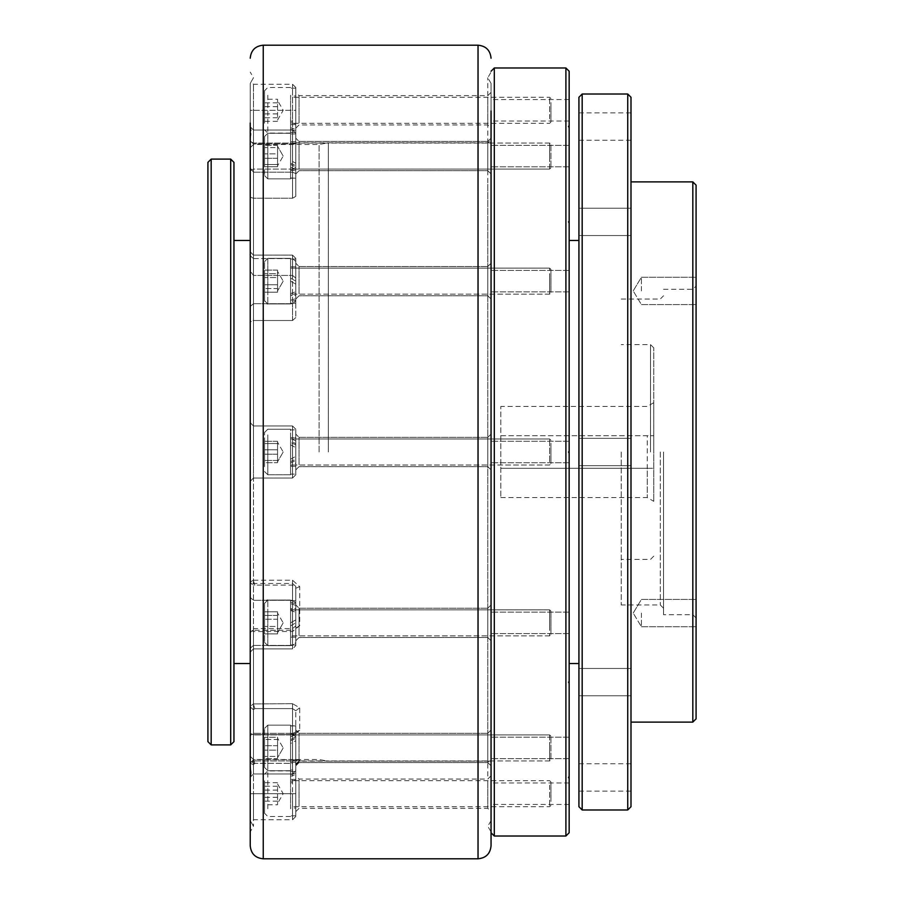 <?xml version="1.0" encoding="UTF-8"?>
<svg xmlns="http://www.w3.org/2000/svg" width="904" height="904" viewBox="0 0 904 904"><rect width="100%" height="100%" fill="white"/><g stroke="black" fill="none" stroke-linecap="round" stroke-linejoin="round"><path stroke-width="0.68" stroke-dasharray="4.52 3.39" d="M491.053 156.064L491.053 166.811L491.053 156.064M569.158 156.064L569.158 166.811L569.158 156.064M491.053 281.144L491.053 291.879L491.053 281.144M569.158 281.144L569.158 291.879L569.158 281.144M491.053 832.765L491.053 110.977M569.158 71.235L569.158 832.765M491.053 622.856L491.053 633.591L491.053 622.856M569.158 622.856L569.158 633.591L569.158 622.856M491.053 747.936L491.053 737.189L491.053 747.936M569.158 747.936L569.158 737.189L569.158 747.936M491.053 793.712L491.053 804.447L491.053 793.712M569.158 793.712L569.158 804.447L569.158 793.712M491.053 110.288L491.053 121.023L491.053 110.288M569.158 110.288L569.158 121.023L569.158 110.288M630.992 221.875L630.992 235.548L630.992 221.875M578.922 221.875L578.922 235.548L578.922 221.875M569.158 221.875L569.158 223.627L569.158 221.875M630.992 97.27L630.992 806.73M578.922 97.27L578.922 806.73M569.158 682.124L569.158 683.876L569.158 682.124M630.992 682.124L630.992 668.451L630.992 682.124M578.922 682.124L578.922 668.451L578.922 682.124M630.992 777.44L630.992 791.113L630.992 777.44M578.922 777.44L578.922 791.113L578.922 777.44M569.158 777.44L569.158 779.191L569.158 777.44M569.158 126.56L569.158 128.311L569.158 126.56M630.992 126.56L630.992 140.233L630.992 126.56M578.922 126.56L578.922 140.233L578.922 126.56M696.08 290.918L696.08 277.245L696.08 290.918M641.411 290.918L641.411 277.245L641.411 290.918M696.08 613.081L696.08 626.754L696.08 613.081M641.411 613.081L641.411 626.754L641.411 613.081M500.816 435.728L653.773 435.728L653.773 501.324L653.773 402.675L653.773 435.728L500.816 435.728L500.816 406.438L500.816 497.562L500.816 435.728M647.264 468.272L500.816 468.272L653.773 468.272L647.264 468.272L647.264 497.562L647.264 435.728M653.773 452L653.773 347.859L653.773 452M650.518 452L650.518 344.605L650.518 452M621.229 452L621.229 604.957L621.229 452M660.282 452L660.282 604.957L660.282 452M663.536 452L663.536 614.72L663.536 452M692.826 181.885L692.826 722.115M696.08 185.139L696.08 718.861M627.738 94.016L627.738 809.984M582.176 94.016L582.176 809.984M565.904 67.981L565.904 836.019M494.307 67.981L494.307 836.019M328.333 452L328.333 142.832L328.333 452M319.101 452L319.101 144.459L319.101 452M253.482 452L253.482 144.459L253.482 452M250.227 452L250.227 147.714L250.227 452M233.955 162.358L233.955 741.642M230.701 159.104L230.701 744.896M211.174 159.104L211.174 744.896M207.92 162.358L207.92 741.642M630.992 452L630.992 722.115L630.992 452M233.955 452L233.955 663.536L233.955 452M569.158 452L569.158 663.536L569.158 452M696.08 452L696.08 286.026L696.08 452M692.826 452L692.826 289.28L692.826 452M491.053 296.648L491.053 263.245L491.053 296.648M487.798 268.465L487.798 295.789L487.798 268.465M295.789 265.64L295.789 299.043L295.789 265.64M299.043 293.823L299.043 266.499L299.043 293.823M491.053 467.504L491.053 434.101L491.053 467.504M487.798 439.321L487.798 466.645L487.798 439.321M295.789 436.496L295.789 469.899L295.789 436.496M299.043 464.679L299.043 437.355L299.043 464.679M250.227 581.995L253.482 580.232L253.482 425.965L250.227 422.71L253.482 425.965L250.227 422.71L250.227 439.988L250.227 138.945C251.391 132.978 251.391 128.978 250.227 126.933L250.227 141.419L250.227 126.775L251.097 131.453L250.227 138.945L250.227 439.988L250.227 306.512L250.227 321.847L253.482 320.513L292.534 320.513L295.789 317.564L292.534 320.513L253.482 320.513L253.482 425.965L253.482 320.513L250.227 321.847L250.227 422.71L253.482 425.965L292.534 425.965L295.789 429.219L292.534 425.965L292.534 478.035L295.789 474.781L292.534 478.035L253.482 478.035L292.534 478.035L253.482 478.035L253.482 583.487L250.227 582.153L250.227 625.805L250.227 439.988L250.227 582.153M295.789 432.27L295.789 474.781L295.789 432.27M491.053 638.36L491.053 604.957L491.053 638.36M487.798 610.177L487.798 637.501L487.798 610.177M295.789 607.352L295.789 640.755L295.789 607.352M299.043 635.535L299.043 608.211L299.043 635.535M491.053 763.428L491.053 730.036L491.053 763.428M487.798 735.246L487.798 762.58L487.798 735.246M295.789 732.432L295.789 765.835L295.789 732.432M299.043 760.614L299.043 733.291L299.043 760.614M491.053 809.216L491.053 775.813L491.053 809.216M487.798 781.033L487.798 808.357L487.798 781.033M295.789 778.208L295.789 811.611L295.789 778.208M299.043 806.391L299.043 779.067L299.043 806.391M491.053 171.568L491.053 138.165L491.053 171.568M487.798 143.386L487.798 170.709L487.798 143.386M295.789 140.572L295.789 173.963L295.789 140.572M299.043 168.754L299.043 141.419L299.043 168.754M491.053 125.792L491.053 92.389L491.053 125.792M487.798 97.609L487.798 124.933L487.798 97.609M295.789 94.784L295.789 128.187L295.789 94.784M299.043 122.967L299.043 95.643L299.043 122.967M250.227 170.709L250.227 271.11L250.227 170.709L253.482 169.082L253.482 198.225L292.534 198.225L295.789 196.371L292.534 198.225L253.482 198.225L253.482 275.415L250.227 271.11L253.482 275.415L292.534 275.415L253.482 275.415L253.482 198.225L250.227 197.275L253.482 198.225L253.482 130.029L253.482 169.082L292.534 169.082L292.534 130.029L292.534 198.225L292.534 169.082L295.789 167.455L295.789 196.371L295.789 173.591L292.534 172.189L295.789 173.591L295.789 196.371L295.789 133.284L295.789 167.455L292.534 169.082L253.482 169.082L250.227 170.709M250.227 110.288L250.227 83.575C251.391 81.303 251.391 81.303 250.227 83.575C251.391 81.303 251.391 81.303 250.227 83.575L250.227 167.986L250.227 110.288L253.482 110.288L253.482 143.928L250.227 140.956L253.482 143.928L253.482 172.189L253.482 143.928L292.534 143.928L253.482 143.928L253.482 84.253L253.482 110.288L292.534 110.288L292.534 84.253L292.534 143.928L295.789 143.668L292.534 143.928L292.534 110.288L295.789 110.288L295.789 87.507L295.789 143.668L295.789 110.288L250.227 110.288M253.482 133.521L253.482 143.047L253.482 133.521M295.789 136.334L295.789 144.674L295.789 136.334M253.482 258.6L253.482 320.513L253.482 258.6L253.482 275.415L253.482 258.6L250.227 255.775L253.482 258.6L292.534 258.6L292.534 255.109L292.534 275.415L295.789 278.104L292.534 275.415L292.534 258.6L292.534 303.687L292.534 255.109L292.534 258.6L295.789 261.414L295.789 258.363L295.789 317.564L295.789 261.414L295.789 278.104L295.789 261.414L292.534 258.6L253.482 258.6M292.534 425.965L253.482 425.965L253.482 478.035L250.227 481.29L250.227 464.012L250.227 481.29L253.482 478.035L292.534 478.035L292.534 425.965L253.482 425.965L292.534 425.965L295.789 429.219L292.534 425.965M250.227 123L250.227 845.782M253.482 127.882L253.482 826.256L253.482 127.882M251.097 772.547L250.227 765.055L250.227 625.805L250.227 765.055C251.391 771.022 251.391 775.022 250.227 777.067L250.227 820.425L250.227 736.014L250.227 820.425L250.227 777.067L251.097 772.547M250.227 126.933L250.227 83.575L250.227 126.933M295.789 586.436L295.789 645.637L295.789 586.436L292.534 583.487L253.482 583.487L253.482 648.891L253.482 600.312L250.227 597.487L253.482 600.312L253.482 585.781L250.227 582.278M292.534 583.487L292.534 648.891L292.534 645.399L253.482 645.399L253.482 648.891L253.482 628.585L253.482 703.707L253.482 631.523L251.787 630.834L250.227 632.89L250.227 706.623L250.227 632.89L250.227 652.146L250.227 632.89L253.482 628.585L292.534 628.585L295.789 625.896M292.534 703.707L253.346 703.911L292.534 703.707L299.71 707.775L299.71 730.296L299.71 707.775L292.534 703.707L292.534 773.971L292.534 734.636L253.482 734.636L253.482 773.971L253.482 709.753L254.815 708.6L292.534 708.6L254.815 708.6L253.482 709.753L253.482 773.971L253.482 734.636L292.534 734.636L292.534 773.971L292.534 703.707M299.71 730.296L292.534 733.325L253.482 733.325L292.534 733.325L299.71 730.296L295.789 733.528L295.789 770.716L295.789 710.747L295.789 770.716L295.789 733.528L299.71 730.296M253.482 733.325L253.482 759.744L292.534 759.744L253.482 759.744L253.482 733.325L251.787 734.014L253.482 733.325M292.534 759.744L299.71 760.343L299.71 761.168L299.71 760.343L292.534 759.744L292.534 763.326L253.482 763.326L253.482 793.712L253.482 764.66L254.815 763.326L292.534 763.326L292.534 793.712L292.534 763.326L295.789 763.936L295.789 793.712L295.789 763.936L292.534 763.326L292.534 759.744M487.798 184.258L487.798 761.168L487.798 184.258M491.053 181.433L491.053 764.422L491.053 181.433M491.053 771.236L491.053 83.383L491.053 771.236M487.798 776.118L487.798 77.744L487.798 776.118M491.053 123L491.053 831.895L491.053 123M250.227 706.623L250.227 733.291L250.227 706.623L253.346 703.911L250.227 706.623M253.346 759.891L250.227 763.032L253.482 759.744L254.815 763.326M250.227 736.014L251.787 734.014L250.227 736.014M250.227 167.986L253.482 172.189L250.227 167.986M253.482 580.232L292.534 580.232L299.71 586.673L299.71 625.681L292.534 631.523L253.482 631.523M253.482 172.189L292.534 172.189L253.482 172.189L253.482 143.047L253.482 172.189M250.227 820.425C251.391 822.696 251.391 822.696 250.227 820.425C251.391 822.696 251.391 822.696 250.227 820.425M292.534 320.513L292.534 303.687L292.534 320.513M295.789 173.591L295.789 144.674L295.789 173.591M292.534 143.047L292.534 172.189L292.534 143.047L295.789 144.674L292.534 143.047L253.482 143.047L250.227 141.419L253.482 143.047L292.534 143.047M292.534 580.232L292.534 600.312L295.789 603.126L292.534 600.312L292.534 648.891L295.789 645.637L292.534 648.891L292.534 645.399L295.789 642.586L295.789 588.233L295.789 645.637L295.789 642.586L292.534 645.399L253.482 645.399L253.482 630.212L292.534 630.212L292.534 645.399L292.534 628.585M295.789 793.712L295.789 816.493L295.789 793.712L292.534 793.712L292.534 819.747L292.534 793.712L253.482 793.712L253.482 819.747L253.482 793.712L295.789 793.712M299.71 586.673L295.789 588.233L292.534 585.114L254.815 585.114L253.482 585.781M254.815 708.6L253.346 703.911L254.815 708.6M250.227 706.939L253.482 709.753L250.227 706.939M295.789 710.747L292.534 708.6L295.789 710.747L299.71 707.775L295.789 710.747M292.534 734.636L295.789 733.528L292.534 734.636L292.534 733.325L292.534 734.636M251.787 734.014L253.482 734.636L251.787 734.014M250.227 763.281L253.482 764.66M295.789 763.936L299.71 760.343L295.789 763.936M251.787 761.631L253.482 763.326M254.815 585.114L253.346 580.424M299.71 625.681L292.534 630.212L292.534 631.523M253.482 630.212L251.787 630.834M292.534 478.035L295.789 474.781L292.534 478.035M250.227 481.29L253.482 478.035L250.227 481.29M550.931 144.968L550.931 167.782L550.931 144.968M549.632 168.404L549.632 143.047L549.632 168.404M264.544 174.574L264.544 136.538L264.544 174.574M277.562 165.319L277.562 145.386L277.562 165.319M290.579 143.736L290.579 169.082L290.579 143.736M290.579 134.481L290.579 178.845L290.579 134.481M264.544 147.601L264.544 166.754L264.544 145.386L264.544 166.754L264.544 147.601L277.562 147.601L277.562 146.301L277.562 164.528L264.544 164.528L277.562 164.528L277.562 166.754L264.544 166.754L277.562 166.754L277.562 158.29L264.544 158.29L277.562 158.29L277.562 145.386L264.544 145.386L277.562 145.386L277.562 153.849L264.544 153.849L277.562 153.849L277.562 165.827L277.562 147.601L264.544 147.601M290.579 177.998L295.789 178.201L290.579 178.201L295.789 177.998L295.789 156.064L295.789 178.201L295.789 169.636L290.579 167.138L290.579 141.747L290.579 170.065L295.789 170.393L295.789 141.747L295.789 163.228L290.579 160.46L290.579 141.747L290.579 170.393L290.579 133.939L290.579 170.065M295.789 156.064L295.789 170.393L290.579 170.393L295.789 170.065L295.789 133.939L295.789 156.064M295.789 177.998L295.789 170.065M290.579 167.138L290.579 133.939L290.579 164.426L295.789 167.138L295.789 133.939L295.789 169.636M550.931 269.652L550.931 292.862L550.931 269.652M549.632 293.902L549.632 268.126L549.632 293.902M264.544 300.286L264.544 261.618L264.544 300.286M277.562 290.715L277.562 270.093L277.562 290.715M290.579 268.386L290.579 294.162L290.579 268.386M290.579 258.804L290.579 303.925L290.579 258.804M264.544 277.539L264.544 292.195L264.544 270.093L264.544 292.195L264.544 277.539L277.562 277.539L277.562 271.381L277.562 292.195L264.544 292.195L277.562 292.195L277.562 288.591L264.544 288.591L277.562 288.591L277.562 277.539L264.544 277.539M277.562 270.093L264.544 270.093L277.562 270.093L277.562 273.697L264.544 273.697L277.562 273.697L277.562 284.749L264.544 284.749L277.562 284.749L277.562 290.907L277.562 270.093M550.931 443.209L550.931 463.718L550.931 443.209M549.632 461.774L549.632 438.982L549.632 461.774M264.544 466.656L264.544 432.474L264.544 466.656M277.562 459.334L277.562 441.321L277.562 462.678L277.562 442.237L277.562 462.678L264.544 462.678L264.544 441.321L264.544 462.678L264.544 441.321L264.544 462.678L277.562 462.678L277.562 454.215L264.544 454.215L277.562 454.215L277.562 443.536L264.544 443.536L277.562 443.536L277.562 442.237L277.562 459.334M290.579 442.226L290.579 465.018L290.579 442.226M290.579 434.892L290.579 474.781L290.579 434.892M277.562 441.321L264.544 441.321L277.562 441.321L277.562 449.785L264.544 449.785L277.562 449.785L277.562 460.464L264.544 460.464L277.562 460.464L277.562 461.763L277.562 441.321M550.931 619.104L550.931 634.574L550.931 619.104M549.632 627.026L549.632 609.838L549.632 627.026M264.544 629.105L264.544 603.33L264.544 629.105M277.562 625.975L277.562 611.805L277.562 625.975M290.579 618.686L290.579 635.874L290.579 618.686M290.579 615.567L290.579 645.637L290.579 615.567M264.544 630.303L264.544 611.805L264.544 633.907L264.544 611.805L264.544 633.907L264.544 630.303L277.562 630.303L277.562 619.251L264.544 619.251L277.562 619.251L277.562 611.805L264.544 611.805L277.562 611.805L277.562 632.619L277.562 630.303L264.544 630.303M277.562 615.409L264.544 615.409L277.562 615.409L277.562 626.461L264.544 626.461L277.562 626.461L277.562 633.907L264.544 633.907L277.562 633.907L277.562 615.409M550.931 750.241L550.931 736.218L550.931 750.241M549.632 745.371L549.632 760.953L549.632 745.371M264.544 744.094L264.544 767.462L264.544 744.094M277.562 746.015L277.562 758.614L277.562 746.015M290.579 750.489L290.579 734.918L290.579 750.489M290.579 752.41L290.579 725.155L290.579 752.41M264.544 758.614L264.544 737.246L264.544 758.614L264.544 737.246L264.544 758.614L277.562 758.614L277.562 750.15L264.544 750.15L277.562 750.15L277.562 739.472L264.544 739.472L277.562 739.472L277.562 737.246L264.544 737.246L277.562 737.246L277.562 757.699L277.562 738.172L277.562 745.71L264.544 745.71L277.562 745.71L277.562 756.399L264.544 756.399L277.562 756.399L277.562 758.614L264.544 758.614M550.931 801.452L550.931 781.994L550.931 801.452M549.632 785.113L549.632 806.73L549.632 785.113M264.544 780.819L264.544 813.238L264.544 780.819M277.562 787.26L277.562 804.763L277.562 787.26M290.579 802.311L290.579 780.694L290.579 802.311M290.579 808.764L290.579 770.931L290.579 808.764M264.544 804.763L264.544 782.661L264.544 804.763L277.562 804.763M277.562 801.159L264.544 801.159M277.562 790.107L264.544 790.107M277.562 782.661L264.544 782.661M277.562 786.265L264.544 786.265M277.562 797.317L264.544 797.317M550.931 759.032L550.931 736.218L550.931 759.032M549.632 735.596L549.632 760.953L549.632 735.596M264.544 729.426L264.544 767.462L264.544 729.426M290.579 760.264L290.579 734.918L290.579 760.264M290.579 769.519L290.579 725.155L290.579 769.519M550.931 634.348L550.931 611.138L550.931 634.348M549.632 610.098L549.632 635.874L549.632 610.098M264.544 603.714L264.544 642.382L264.544 603.714M290.579 635.614L290.579 609.838L290.579 635.614M290.579 645.196L290.579 600.075L290.579 645.196M550.931 284.896L550.931 269.426L550.931 284.896M549.632 276.974L549.632 294.162L549.632 276.974M264.544 274.895L264.544 300.67L264.544 274.895M290.579 285.314L290.579 268.126L290.579 285.314M290.579 288.432L290.579 258.363L290.579 288.432M550.931 153.759L550.931 167.782L550.931 153.759M549.632 158.629L549.632 143.047L549.632 158.629M264.544 159.906L264.544 136.538L264.544 159.906M290.579 153.51L290.579 169.082L290.579 153.51M290.579 151.589L290.579 178.845L290.579 151.589M550.931 102.547L550.931 122.006L550.931 102.547M549.632 118.887L549.632 97.27L549.632 118.887M264.544 123.181L264.544 90.762L264.544 123.181M277.562 116.74L277.562 99.237L277.562 116.74M290.579 101.689L290.579 123.306L290.579 101.689M290.579 95.236L290.579 133.069L290.579 95.236M264.544 99.237L264.544 121.339L264.544 99.237L277.562 99.237M277.562 102.841L264.544 102.841M277.562 113.893L264.544 113.893M277.562 121.339L264.544 121.339M277.562 117.735L264.544 117.735M277.562 106.683L264.544 106.683M290.579 300.309L295.789 298.625L295.789 259.019L290.579 259.019L290.579 300.309L290.579 266.827L290.579 295.461L290.579 294.772L295.789 293.54L295.789 295.461L290.579 295.461L290.579 266.827L290.579 278.138L295.789 281.144L290.579 278.138L290.579 259.019L290.579 294.772M295.789 298.625L295.789 266.827L295.789 295.461L295.789 266.827L290.579 266.827L295.789 266.827L295.789 281.144L295.789 259.019L295.789 303.269L295.789 300.309L290.579 301.631M295.789 300.309L295.789 293.54M290.579 293.54L295.789 291.766M290.579 465.571L290.579 474.125L295.789 474.125L290.579 474.125L290.579 440.937L295.789 443.638L295.789 474.125L295.789 429.875L290.579 429.875L290.579 474.125L290.579 432.835L290.579 466.317L290.579 461.605L295.789 459.164L295.789 466.317L295.789 437.683L295.789 466.317L290.579 466.317L290.579 437.683L290.579 442.395L295.789 444.836L295.789 437.683L290.579 437.683L295.789 437.683L295.789 460.362L295.789 429.875L295.789 474.125L295.789 463.063L290.579 465.571L290.579 461.605M290.579 463.063L295.789 460.362M295.789 463.063L295.789 459.164M290.579 459.164L295.789 456.396M295.789 637.173L290.579 637.173L290.579 625.862L295.789 622.856L290.579 625.862L290.579 644.981L290.579 600.731L290.579 644.981L295.789 644.981L295.789 608.539L290.579 608.539L290.579 637.173L290.579 608.539L290.579 609.228L295.789 610.46L295.789 608.539L295.789 637.173L290.579 637.173L290.579 610.46L295.789 612.234L295.789 637.173M290.579 602.369L295.789 603.691L295.789 644.981L295.789 600.731L290.579 600.731L290.579 622.856L295.789 619.85L295.789 600.731L290.579 600.731L290.579 609.228M295.789 619.85L295.789 608.539L290.579 608.539L290.579 622.856L295.789 619.85M290.579 736.862L295.789 734.364L295.789 725.799L290.579 725.799L290.579 762.253L290.579 743.54L295.789 740.771L295.789 762.253L295.789 747.936L295.789 762.253L290.579 762.253L290.579 747.936L290.579 762.253L295.789 762.253L295.789 733.607L290.579 733.935L290.579 770.061L290.579 743.54M295.789 734.364L295.789 738.331L295.789 733.607L290.579 733.607L290.579 770.061L295.789 770.061L295.789 747.936L295.789 770.061L290.579 770.061L290.579 725.799L295.789 726.002L295.789 747.936L295.789 725.799L295.789 770.061L295.789 736.862L290.579 739.574M295.789 736.862L295.789 740.771M290.579 740.771L295.789 738.331M290.579 774.547L295.789 773.225L295.789 771.587L290.579 771.587L290.579 808.029L290.579 783.09L295.789 781.316L295.789 808.029L290.579 808.029M295.789 773.225L295.789 808.029M295.789 771.587L295.789 815.837L295.789 774.547L290.579 776.231L290.579 783.09M290.579 771.587L290.579 776.231M295.789 774.547L295.789 781.316M290.579 781.316L295.789 780.084M295.789 726.002L295.789 747.936L295.789 725.799L290.579 726.002L290.579 733.935M295.789 733.935L290.579 733.607L290.579 747.936L290.579 726.002M295.789 605.375L295.789 644.981L290.579 644.981L290.579 603.691L295.789 605.375L295.789 612.234M295.789 603.691L295.789 610.46M290.579 603.691L290.579 610.46M290.579 440.937L290.579 466.317L295.789 466.317L295.789 443.638M290.579 438.429L290.579 429.875L295.789 429.875L295.789 440.937L290.579 438.429L290.579 442.395M295.789 440.937L295.789 444.836M290.579 444.836L295.789 447.604M295.789 284.15L295.789 303.269L290.579 303.269L290.579 259.019L295.789 259.019L295.789 303.269L290.579 303.269L290.579 281.144L295.789 284.15L295.789 295.461L290.579 295.461L290.579 281.144L295.789 284.15M295.789 167.138L295.789 163.228M290.579 164.426L290.579 160.46M290.579 163.228L295.789 165.669M290.579 129.453L295.789 130.775L295.789 132.413L290.579 132.413L290.579 95.971L290.579 120.91L295.789 122.684L295.789 95.971L290.579 95.971M295.789 130.775L295.789 95.971M295.789 132.413L295.789 88.163L295.789 129.453L290.579 127.769L290.579 120.91M290.579 132.413L290.579 127.769M295.789 129.453L295.789 122.684M290.579 122.684L295.789 123.916M478.035 858.8L478.035 45.2M263.245 858.8L263.245 45.2M292.534 303.687L253.482 303.687L292.534 303.687L295.789 300.874L292.534 303.687M292.534 600.312L253.482 600.312L292.534 600.312M292.534 760.953L253.482 760.953L250.227 762.58L253.482 760.953L292.534 760.953L295.789 759.326L292.534 760.953M292.534 734.918L253.482 734.918L250.227 733.291L253.482 734.918L292.534 734.918L295.789 736.545L292.534 734.918M250.227 306.512L253.482 303.687L250.227 306.512M250.227 793.712L253.482 793.712L250.227 793.712M253.482 645.399L250.227 648.224L253.482 645.399M267.799 134.481L267.799 178.845L267.799 134.481M267.799 258.804L267.799 303.925L267.799 258.804M267.799 434.892L267.799 474.781L267.799 434.892M267.799 615.567L267.799 645.637L267.799 615.567M267.799 752.41L267.799 725.155L267.799 752.41M267.799 808.764L267.799 770.931L267.799 808.764M267.799 769.519L267.799 725.155L267.799 769.519M267.799 645.196L267.799 600.075L267.799 645.196M267.799 288.432L267.799 258.363L267.799 288.432M267.799 151.589L267.799 178.845L267.799 151.589M267.799 95.236L267.799 133.069L267.799 95.236M569.158 166.811L491.053 166.811L569.158 166.811M569.158 291.879L491.053 291.879L569.158 291.879M569.158 462.735L491.053 462.735L569.158 462.735M569.158 633.591L491.053 633.591L569.158 633.591M569.158 758.671L491.053 758.671L569.158 758.671M569.158 804.447L491.053 804.447M569.158 121.023L491.053 121.023M578.922 235.548L630.992 235.548L578.922 235.548M568.107 221.875L569.158 223.627L568.107 221.875L569.158 220.124L568.107 221.875M578.922 465.673L630.992 465.673L578.922 465.673M568.107 452L569.158 453.751L568.107 452L569.158 450.248L568.107 452M568.107 682.124L569.158 683.876L568.107 682.124L569.158 680.373L568.107 682.124M578.922 695.786L630.992 695.786L578.922 695.786M578.922 791.113L630.992 791.113M569.158 775.688L568.107 777.44L569.158 779.191M569.158 124.808L568.107 126.56L569.158 128.311M578.922 140.233L630.992 140.233M641.411 304.58L696.08 304.58L641.411 304.58L633.195 290.918L641.411 304.58M641.411 626.754L696.08 626.754L641.411 626.754L633.195 613.081L641.411 626.754M653.773 402.675L647.264 406.438L500.816 406.438M653.773 347.859L650.518 344.605L621.229 344.605M663.536 608.211L660.282 604.957L621.229 604.957M696.08 617.974L692.826 614.72L663.536 614.72M491.053 142.832L328.333 142.832L319.101 144.459L253.482 144.459L250.227 147.714M250.227 756.286L253.482 759.541L319.101 759.541L328.333 761.168L491.053 761.168M663.536 289.28L692.826 289.28L696.08 286.026M621.229 299.043L660.282 299.043L663.536 295.789M653.773 556.141L650.518 559.395L621.229 559.395M500.816 497.562L647.264 497.562L653.773 501.324M633.195 290.918L641.411 277.245L696.08 277.245L641.411 277.245L633.195 290.918M633.195 613.081L641.411 599.42L696.08 599.42L641.411 599.42L633.195 613.081M578.922 112.887L630.992 112.887M578.922 208.214L630.992 208.214L578.922 208.214M578.922 438.327L630.992 438.327L578.922 438.327M578.922 668.451L630.992 668.451L578.922 668.451M578.922 763.767L630.992 763.767M569.158 99.553L491.053 99.553M569.158 145.329L491.053 145.329L569.158 145.329M569.158 270.409L491.053 270.409L569.158 270.409M569.158 441.265L491.053 441.265L569.158 441.265M569.158 612.121L491.053 612.121L569.158 612.121M569.158 737.189L491.053 737.189L569.158 737.189M569.158 782.977L491.053 782.977M487.798 295.789L491.053 299.043L487.798 295.789L299.043 295.789L295.789 299.043L299.043 295.789L487.798 295.789M487.798 466.645L491.053 469.899L487.798 466.645L299.043 466.645L295.789 469.899L299.043 466.645L487.798 466.645M487.798 637.501L491.053 640.755L487.798 637.501L299.043 637.501L295.789 640.755L299.043 637.501L487.798 637.501M487.798 762.58L491.053 765.835L487.798 762.58L299.043 762.58L295.789 765.835L299.043 762.58L487.798 762.58M295.789 811.611L299.043 808.357L487.798 808.357L491.053 811.611M487.798 170.709L491.053 173.963L487.798 170.709L299.043 170.709L295.789 173.963L299.043 170.709L487.798 170.709M295.789 128.187L299.043 124.933L487.798 124.933L491.053 128.187M253.482 130.029L250.227 126.775L253.482 130.029L292.534 130.029L253.482 130.029M295.789 133.284L292.534 130.029L295.789 133.284M295.789 87.507L292.534 84.253L253.482 84.253L251.097 81.868L253.482 77.744L250.227 72.105M253.482 255.109L250.227 251.854L253.482 255.109L292.534 255.109L253.482 255.109M295.789 258.363L292.534 255.109L295.789 258.363M295.789 816.493L292.534 819.747L253.482 819.747L251.097 822.131L253.482 826.256L250.227 831.895M295.789 764.761L299.71 761.168L487.798 761.168L491.053 764.422M491.053 83.383L487.798 77.744L491.053 72.105M491.053 820.617L487.798 826.256L491.053 831.895M295.789 142.832L487.798 142.832L491.053 139.578M487.798 266.499L299.043 266.499L295.789 263.245L299.043 266.499L487.798 266.499L491.053 263.245L487.798 266.499M292.534 648.891L253.482 648.891L250.227 652.146L253.482 648.891L292.534 648.891M292.534 773.971L253.482 773.971L250.227 777.225L253.482 773.971L292.534 773.971L295.789 770.716L292.534 773.971M487.798 608.211L299.043 608.211L295.789 604.957L299.043 608.211L487.798 608.211L491.053 604.957L487.798 608.211M487.798 733.291L299.043 733.291L295.789 730.036L299.043 733.291L487.798 733.291L491.053 730.036L487.798 733.291M491.053 775.813L487.798 779.067L299.043 779.067L295.789 775.813M487.798 141.419L299.043 141.419L295.789 138.165L299.043 141.419L487.798 141.419L491.053 138.165L487.798 141.419M487.798 437.355L299.043 437.355L295.789 434.101L299.043 437.355L487.798 437.355L491.053 434.101L487.798 437.355M491.053 92.389L487.798 95.643L299.043 95.643L295.789 92.389M550.931 167.782L549.632 169.082L290.579 169.082L549.632 169.082L550.931 167.782M267.799 178.845L264.544 175.591L267.799 178.845L290.579 178.845L267.799 178.845M283.201 156.064L277.562 146.301L283.201 156.064L277.562 165.827L283.201 156.064M290.579 133.284L267.799 133.284L264.544 136.538L267.799 133.284L290.579 133.284M549.632 143.047L290.579 143.047L549.632 143.047L550.931 144.357L549.632 143.047M295.789 141.747L290.579 141.747L295.789 141.747M295.789 133.939L290.579 133.939L295.789 133.939M550.931 269.426L549.632 268.126L290.579 268.126L549.632 268.126L550.931 269.426M267.799 258.363L264.544 261.618L267.799 258.363L290.579 258.363L267.799 258.363M283.201 281.144L277.562 290.907L283.201 281.144L277.562 271.381L283.201 281.144M290.579 303.925L267.799 303.925L264.544 300.67C265.81 303.439 266.895 304.524 267.799 303.925L290.579 303.925M549.632 294.162L290.579 294.162L549.632 294.162L550.931 292.862L549.632 294.162M550.931 440.282L549.632 438.982L290.579 438.982L549.632 438.982L550.931 440.282M267.799 429.219L264.544 432.474L267.799 429.219L290.579 429.219L267.799 429.219M283.201 452L277.562 461.763L283.201 452L277.562 442.237L283.201 452M290.579 474.781L267.799 474.781L264.544 471.526L267.799 474.781L290.579 474.781M549.632 465.018L290.579 465.018L549.632 465.018L550.931 463.718L549.632 465.018M550.931 611.138L549.632 609.838L290.579 609.838L549.632 609.838L550.931 611.138M267.799 600.075L264.544 603.33C266.036 600.448 267.121 599.363 267.799 600.075L290.579 600.075L267.799 600.075M283.201 622.856L277.562 632.619L283.201 622.856L277.562 613.093L283.201 622.856M290.579 645.637L267.799 645.637L264.544 642.382L267.799 645.637L290.579 645.637M549.632 635.874L290.579 635.874L549.632 635.874L550.931 634.574L549.632 635.874M550.931 736.218L549.632 734.918L290.579 734.918L549.632 734.918L550.931 736.218M267.799 725.155L264.544 728.409L267.799 725.155L290.579 725.155L267.799 725.155M283.201 747.936L277.562 757.699L283.201 747.936L277.562 738.172L283.201 747.936M290.579 770.716L267.799 770.716L264.544 767.462L267.799 770.716L290.579 770.716M549.632 760.953L290.579 760.953L549.632 760.953L550.931 759.642L549.632 760.953M550.931 781.994L549.632 780.694L290.579 780.694M290.579 770.931L267.799 770.931L264.544 774.186M277.562 783.949L283.201 793.712L277.562 803.475M290.579 816.493L267.799 816.493L264.544 813.238M550.931 805.43L549.632 806.73L290.579 806.73M550.931 122.006L549.632 123.306L290.579 123.306M290.579 133.069L267.799 133.069L264.544 129.814M277.562 120.051L283.201 110.288L277.562 100.525M290.579 87.507L267.799 87.507L264.544 90.762M550.931 98.57L549.632 97.27L290.579 97.27M295.789 815.837L290.579 815.837M295.789 779.395L290.579 779.395M295.789 88.163L290.579 88.163M295.789 124.605L290.579 124.605"/><path stroke-width="1.36" d="M692.826 181.885L692.826 722.115L696.08 718.861L696.08 185.139L692.826 181.885L630.992 181.885M627.738 94.016L627.738 809.984L630.992 806.73L630.992 97.27L627.738 94.016L582.176 94.016L582.176 809.984L578.922 806.73L578.922 97.27L582.176 94.016M565.904 67.981L565.904 836.019L569.158 832.765L569.158 71.235L565.904 67.981L494.307 67.981L494.307 836.019L491.053 832.765L491.053 845.782L491.053 110.977M230.701 159.104L230.701 744.896L233.955 741.642L233.955 162.358L230.701 159.104L211.174 159.104L211.174 744.896L207.92 741.642L207.92 162.358L211.174 159.104M250.227 123L250.227 845.782C250.996 853.692 255.335 858.032 263.245 858.8L478.035 858.8C485.945 858.032 490.284 853.692 491.053 845.782M263.245 858.8L263.245 45.2L478.035 45.2L478.035 858.8M578.922 240.464L569.158 240.464M491.053 71.235L494.307 67.981M250.227 240.464L233.955 240.464M230.701 744.896L211.174 744.896M250.227 663.536L233.955 663.536M565.904 836.019L494.307 836.019M578.922 663.536L569.158 663.536M627.738 809.984L582.176 809.984M692.826 722.115L630.992 722.115M478.035 45.2C485.945 45.968 490.284 50.308 491.053 58.218M263.245 45.2C255.335 45.968 250.996 50.308 250.227 58.218"/></g></svg>
